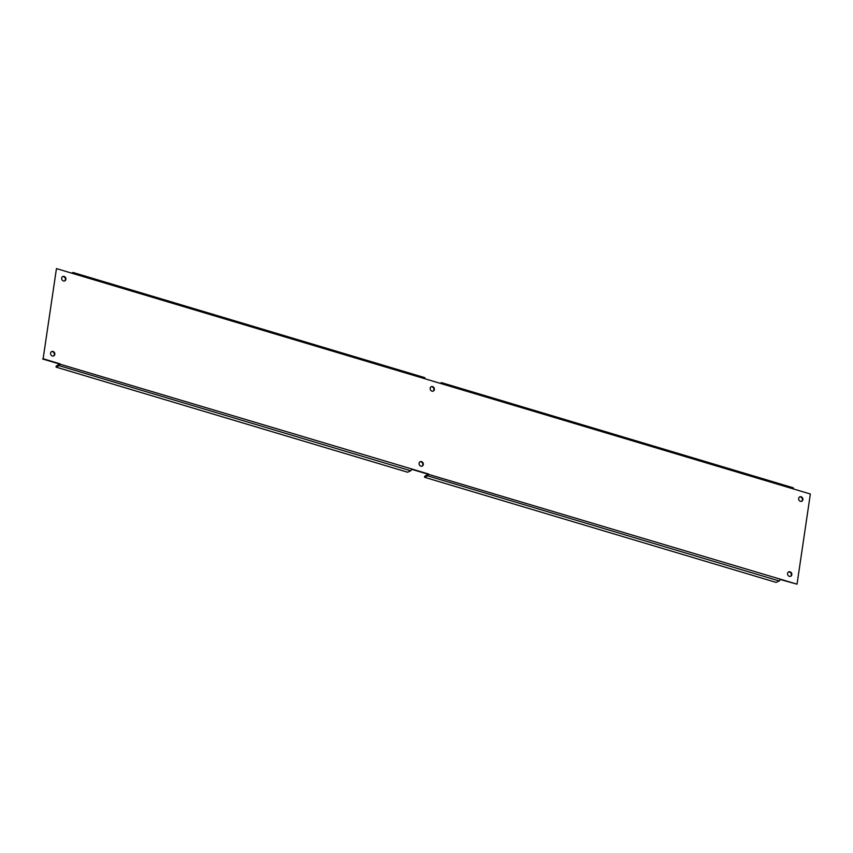 <?xml version="1.0" encoding="UTF-8"?>
<svg xmlns="http://www.w3.org/2000/svg" width="853" height="853" viewBox="0 0 853 853"><rect width="100%" height="100%" fill="white"/><g stroke="black" fill="none" stroke-linecap="round" stroke-linejoin="round"><path stroke-width="1.28" d="M790.486 576.34A2.41 2.069 64.5 0 0 788.428 572.032M791.808 574.709A2.41 2.069 -115.5 0 1 787.586 573.44A2.41 2.069 -115.5 0 1 791.808 574.709M421.99 466.164A2.41 2.069 64.5 0 0 419.932 461.857M423.312 464.522A2.41 2.069 -115.5 0 1 419.09 463.264A2.41 2.069 -115.5 0 1 423.312 464.522M53.494 355.989A2.41 2.069 64.5 0 0 51.436 351.681M54.816 354.347A2.41 2.069 -115.5 0 1 50.594 353.089A2.41 2.069 -115.5 0 1 54.816 354.347M801.564 501.319A2.41 2.069 64.5 0 0 799.506 497.011M802.886 499.687A2.41 2.069 -115.5 0 1 798.664 498.419A2.41 2.069 -115.5 0 1 802.886 499.687M433.068 391.143A2.41 2.069 64.5 0 0 431.01 386.835M434.39 389.512A2.41 2.069 -115.5 0 1 430.168 388.243A2.41 2.069 -115.5 0 1 434.39 389.512M64.572 280.968A2.41 2.069 64.5 0 0 62.514 276.66M65.894 279.336A2.41 2.069 -115.5 0 1 61.672 278.067A2.41 2.069 -115.5 0 1 65.894 279.336M71.588 273.12L72.857 272.523A1.578 0.629 106.6 0 1 73.091 272.491A1.578 0.629 106.6 0 1 73.358 273.653L56.447 268.599L43.13 358.761L60.041 363.826A1.578 0.629 106.6 0 1 59.102 365.649L56.042 367.099L407.627 472.221L410.688 470.76A1.578 0.629 -73.4 0 0 411.626 468.937L428.537 474.001A1.578 0.629 106.6 0 1 427.598 475.825L424.538 477.285L776.123 582.396L779.184 580.946A1.578 0.629 -73.4 0 0 780.122 579.123L797.033 584.177L810.35 494.004L793.439 488.95A1.578 0.629 -73.4 0 0 793.162 487.788A1.578 0.629 -73.4 0 0 792.927 487.809M440.084 383.296L441.353 382.698A1.578 0.629 106.6 0 1 441.587 382.666A1.578 0.629 106.6 0 1 441.854 383.829L424.943 378.775A1.578 0.629 -73.4 0 0 424.666 377.612A1.578 0.629 -73.4 0 0 424.442 377.634M43.13 358.761L56.447 268.599M797.033 584.177L780.047 579.464M411.551 469.289L780.122 579.123M42.65 358.996L411.626 468.937M424.538 477.285L424.687 476.294L428.057 474.225M59.561 364.05L56.191 366.118L56.042 367.099M424.943 378.775L73.358 273.653M793.439 488.95L441.854 383.829M427.598 475.825L779.184 580.946M59.102 365.649L410.688 470.76M73.091 272.491L424.666 377.612M441.587 382.666L793.162 487.788"/></g></svg>
